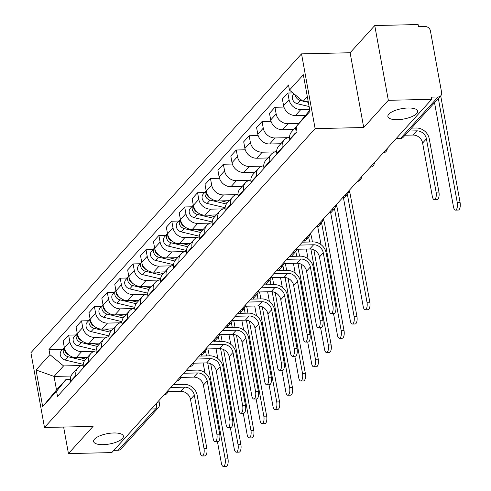 <?xml version="1.0" encoding="UTF-8"?>
<svg xmlns="http://www.w3.org/2000/svg" width="491" height="491" viewBox="0 0 491 491"><rect width="100%" height="100%" fill="white"/><g stroke="black" fill="none" stroke-linecap="round" stroke-linejoin="round"><path stroke-width="0.74" d="M113.789 432.97A15.129 5.272 -10.3 0 1 123.382 436.112A15.129 5.272 -10.3 0 1 103.208 444.656A15.129 5.272 -10.3 0 1 93.615 441.519A15.129 5.272 -10.3 0 1 113.789 432.97M408.052 107.995A15.129 5.272 -10.3 0 1 417.645 111.132A15.129 5.272 -10.3 0 1 397.471 119.681A15.129 5.272 -10.3 0 1 387.878 116.545A15.129 5.272 -10.3 0 1 408.052 107.995M388.338 100.311L374.75 25.544L350.12 52.746L301.529 53.863L30.908 352.734L44.497 427.501L315.118 128.63L363.708 127.519L388.338 100.311L431.699 99.317L111.807 452.592L68.452 453.592L93.081 426.384L44.497 427.501M374.75 25.544L418.111 24.55L418.504 26.729L425.261 26.575A4.726 4.032 42.2 0 1 430.411 30.835L441.624 92.523A4.726 4.032 42.2 0 1 440.765 95.794L403.326 137.149A4.726 4.032 -137.8 0 1 400.613 138.333L438.058 96.985A4.726 4.032 42.2 0 0 440.765 95.794M151.277 409.009L155.61 408.905A4.726 4.032 -137.8 0 0 158.323 407.72L120.878 449.075A4.726 4.032 -137.8 0 1 118.165 450.259L155.61 408.905A4.726 1.829 -91.3 0 0 156.549 403.185M113.832 450.357L118.165 450.259M63.627 427.06L68.452 453.592M438.058 96.985L431.301 97.138L431.699 99.317M309.618 109.284L300.897 109.481A10.876 9.28 -137.8 0 1 289.052 99.685L287.843 93.038L282.386 99.059L283.595 105.712A10.876 9.28 42.2 0 0 295.441 115.508L305.255 115.281M296.128 126.813L291.66 131.754A10.876 9.28 42.2 0 0 289.696 139.278L295.152 133.257A10.876 9.28 -137.8 0 1 296.165 127.009M295.152 133.257L295.251 133.822M292.869 92.922L287.843 93.038M289.696 139.278L289.8 139.843M298.706 123.48L288.002 123.726A10.876 9.28 -137.8 0 1 276.157 113.924L274.948 107.277L269.491 113.304L270.701 119.951A10.876 9.28 42.2 0 0 282.546 129.747L293.704 129.489M282.356 148.061L282.257 147.496A10.876 9.28 -137.8 0 1 284.221 139.966A10.876 9.28 -137.8 0 1 289.53 137.302M283.933 107.069L274.948 107.277M284.221 139.966L278.765 145.993A10.876 9.28 42.2 0 0 276.801 153.517L276.906 154.088M287.818 137.67L275.107 137.965A10.876 9.28 -137.8 0 1 263.262 128.169L262.053 121.516L256.597 127.543L257.806 134.19A10.876 9.28 42.2 0 0 269.651 143.986L280.809 143.734M269.467 162.3L269.363 161.735A10.876 9.28 -137.8 0 1 271.327 154.205A10.876 9.28 -137.8 0 1 276.636 151.541M271.038 121.314L262.053 121.516M271.327 154.205L265.87 160.232A10.876 9.28 42.2 0 0 263.906 167.762L264.011 168.327M274.923 151.915L262.212 152.204A10.876 9.28 -137.8 0 1 250.367 142.408L249.158 135.761L243.702 141.782L244.911 148.429A10.876 9.28 42.2 0 0 256.756 158.231L267.914 157.973M256.572 176.539L256.468 175.974A10.876 9.28 -137.8 0 1 258.432 168.45A10.876 9.28 -137.8 0 1 263.741 165.786M258.143 135.553L249.158 135.761M258.432 168.45L252.975 174.471A10.876 9.28 42.2 0 0 251.011 182.001L251.116 182.566M262.028 166.154L249.318 166.443A10.876 9.28 -137.8 0 1 237.472 156.647L236.263 150.001L230.807 156.021L232.016 162.674A10.876 9.28 42.2 0 0 243.861 172.47L255.019 172.212M243.677 190.784L243.573 190.22A10.876 9.28 -137.8 0 1 245.537 182.689A10.876 9.28 -137.8 0 1 250.846 180.025M245.248 149.792L236.263 150.001M245.537 182.689L240.081 188.716A10.876 9.28 42.2 0 0 238.117 196.24L238.221 196.805M249.133 180.393L236.423 180.688A10.876 9.28 -137.8 0 1 224.577 170.886L223.368 164.24L217.912 170.267L219.121 176.913A10.876 9.28 42.2 0 0 230.966 186.709L242.124 186.451M230.782 205.023L230.678 204.459A10.876 9.28 -137.8 0 1 232.642 196.928A10.876 9.28 -137.8 0 1 237.951 194.264M232.36 164.031L223.368 164.24M232.642 196.928L227.186 202.955A10.876 9.28 42.2 0 0 225.222 210.479L225.326 211.05M236.239 194.632L223.528 194.927A10.876 9.28 -137.8 0 1 211.682 185.132L210.473 178.479L205.017 184.506L206.226 191.152A10.876 9.28 42.2 0 0 218.072 200.948L229.229 200.696M217.887 219.262L217.783 218.698A10.876 9.28 -137.8 0 1 219.747 211.167A10.876 9.28 -137.8 0 1 225.056 208.503M219.465 178.276L210.473 178.479M219.747 211.167L214.291 217.194A10.876 9.28 42.2 0 0 212.327 224.725L212.431 225.289M223.344 208.878L210.633 209.166A10.876 9.28 -137.8 0 1 198.787 199.371L197.578 192.724L192.122 198.745L193.331 205.391A10.876 9.28 42.2 0 0 205.177 215.193L216.335 214.935M204.993 233.501L204.888 232.937A10.876 9.28 -137.8 0 1 206.852 225.412A10.876 9.28 -137.8 0 1 212.167 222.748M204.661 192.558L197.578 192.724M206.852 225.412L201.396 231.433A10.876 9.28 42.2 0 0 199.432 238.964L199.536 239.528M210.449 223.117L197.738 223.405A10.876 9.28 -137.8 0 1 185.893 213.61L184.684 206.963L179.227 212.984L180.436 219.637A10.876 9.28 42.2 0 0 192.282 229.432L203.44 229.174M192.098 247.746L191.993 247.182A10.876 9.28 -137.8 0 1 193.957 239.651A10.876 9.28 -137.8 0 1 199.272 236.987M191.766 206.797L184.684 206.963M193.957 239.651L188.501 245.678A10.876 9.28 42.2 0 0 186.537 253.203L186.641 253.767M197.554 237.356L184.843 237.65A10.876 9.28 -137.8 0 1 172.998 227.849L171.789 221.202L166.332 227.229L167.541 233.876A10.876 9.28 42.2 0 0 179.387 243.671L190.545 243.419M179.203 261.985L179.098 261.421A10.876 9.28 -137.8 0 1 181.062 253.89A10.876 9.28 -137.8 0 1 186.377 251.226M178.871 221.042L171.789 221.202M181.062 253.89L175.606 259.917A10.876 9.28 42.2 0 0 173.642 267.448L173.746 268.012M184.665 251.595L171.948 251.889A10.876 9.28 -137.8 0 1 160.103 242.094L158.894 235.441L153.438 241.468L154.647 248.115A10.876 9.28 42.2 0 0 166.492 257.916L177.65 257.658M166.308 276.224L166.204 275.66A10.876 9.28 -137.8 0 1 168.168 268.135A10.876 9.28 -137.8 0 1 173.483 265.465M165.976 235.281L158.894 235.441M168.168 268.135L162.711 274.156A10.876 9.28 42.2 0 0 160.747 281.687L160.852 282.251M171.77 265.84L159.053 266.128A10.876 9.28 -137.8 0 1 147.208 256.333L145.999 249.686L140.543 255.707L141.752 262.36A10.876 9.28 42.2 0 0 153.597 272.155L164.755 271.897M153.413 290.463L153.309 289.899A10.876 9.28 -137.8 0 1 155.273 282.374A10.876 9.28 -137.8 0 1 160.588 279.71M153.088 249.52L145.999 249.686M155.273 282.374L149.816 288.395A10.876 9.28 42.2 0 0 147.852 295.926L147.957 296.49M158.875 280.079L146.158 280.367A10.876 9.28 -137.8 0 1 134.313 270.572L133.104 263.925L127.648 269.952L128.857 276.599A10.876 9.28 42.2 0 0 140.702 286.394L151.86 286.136M140.518 304.708L140.414 304.144A10.876 9.28 -137.8 0 1 142.378 296.613A10.876 9.28 -137.8 0 1 147.693 293.949M140.193 263.759L133.104 263.925M142.378 296.613L136.921 302.64A10.876 9.28 42.2 0 0 134.957 310.165L135.062 310.729M145.98 294.318L133.264 294.612A10.876 9.28 -137.8 0 1 121.418 284.811L120.209 278.164L114.753 284.191L115.962 290.838A10.876 9.28 42.2 0 0 127.807 300.633L138.965 300.382M127.623 318.947L127.519 318.383A10.876 9.28 -137.8 0 1 129.483 310.852A10.876 9.28 -137.8 0 1 134.798 308.188M127.298 278.004L120.209 278.164M129.483 310.852L124.027 316.879A10.876 9.28 42.2 0 0 122.063 324.41L122.167 324.974M133.086 308.557L120.369 308.851A10.876 9.28 -137.8 0 1 108.523 299.056L107.314 292.403L101.858 298.43L103.067 305.077A10.876 9.28 42.2 0 0 114.912 314.878L126.07 314.621M114.728 333.186L114.624 332.622A10.876 9.28 -137.8 0 1 116.588 325.097A10.876 9.28 -137.8 0 1 121.903 322.427M114.403 292.243L107.314 292.403M116.588 325.097L111.132 331.118A10.876 9.28 42.2 0 0 109.168 338.649L109.272 339.213M120.191 322.802L107.474 323.09A10.876 9.28 -137.8 0 1 95.628 313.295L94.419 306.648L88.963 312.669L90.172 319.322A10.876 9.28 42.2 0 0 102.018 329.117L113.176 328.86M101.833 347.425L101.729 346.861A10.876 9.28 -137.8 0 1 103.693 339.336A10.876 9.28 -137.8 0 1 109.008 336.673M101.508 306.482L94.419 306.648M103.693 339.336L98.237 345.357A10.876 9.28 42.2 0 0 96.273 352.888L96.377 353.452M107.296 337.041L94.579 337.329A10.876 9.28 -137.8 0 1 82.734 327.534L81.524 320.887L76.068 326.914L77.277 333.561A10.876 9.28 42.2 0 0 89.123 343.356L100.281 343.099M88.939 361.671L88.834 361.106A10.876 9.28 -137.8 0 1 90.798 353.575A10.876 9.28 -137.8 0 1 96.113 350.912M88.613 320.721L81.524 320.887M90.798 353.575L85.342 359.602A10.876 9.28 42.2 0 0 83.378 367.127L83.482 367.691M94.401 351.28L81.684 351.574A10.876 9.28 -137.8 0 1 69.839 341.773L68.63 335.126L63.179 341.153L64.382 347.8A10.876 9.28 42.2 0 0 76.228 357.595L87.386 357.344M76.044 375.91L75.939 375.345A10.876 9.28 -137.8 0 1 77.903 367.814A10.876 9.28 -137.8 0 1 83.218 365.151M75.718 334.966L68.63 335.126M77.903 367.814L72.447 373.841A10.876 9.28 42.2 0 0 70.483 381.372L70.587 381.937M307.335 96.715L303.107 101.385L308.164 101.269M303.107 101.385L289.457 90.099L303.346 74.761L309.999 111.383L296.11 126.721L309.79 110.23M71.035 376.038L54.053 376.431L56.514 389.946L66.015 379.451L56.569 391.266L57.502 396.39L297.043 131.84L296.11 126.721M56.569 391.266L42.68 406.603L36.027 369.981L49.916 354.643L63.56 365.936L54.053 376.431L36.027 369.981M289.457 90.099L288.524 84.974L48.983 349.524L49.916 354.643M301.529 53.863L315.118 128.63M350.12 52.746L363.708 127.519M81.506 365.519L63.56 365.936M66.015 379.451L70.323 379.347M62.823 349.205L48.983 349.524M56.514 389.946L42.68 406.603M411.501 128.12L416.251 128.01A11.937 10.188 -137.8 0 1 429.251 138.763L438.936 192.061A5.438 2.105 88.7 0 1 437.162 199.598L434.326 199.659A5.438 2.105 -91.3 0 0 436.106 192.128L426.421 138.83A8.863 7.568 42.2 0 0 416.761 130.839L408.868 131.023M426.421 138.83L422.616 143.028L432.301 196.326A5.438 2.105 -91.3 0 0 434.326 199.659M422.616 143.028A8.863 7.568 42.2 0 0 412.962 135.043L405.069 135.221M440.709 95.862L460.092 202.519A5.438 2.105 88.7 0 1 458.318 210.056L455.482 210.117A5.438 2.105 -91.3 0 0 457.262 202.587L438.34 98.476M434.535 102.674L453.457 206.785A5.438 2.105 -91.3 0 0 455.482 210.117M308.36 102.367L304.144 101.361M302.646 101.005L300.345 100.459A5.91 5.045 -137.8 0 1 295.324 94.953M309.121 106.541L297.368 103.742A5.91 5.045 -137.8 0 1 292.777 99.833A5.91 5.045 -137.8 0 1 293.465 94.487L294.023 93.873M348.929 190.729A11.937 10.188 -137.8 0 1 350.243 194.411L369.827 302.204A5.438 2.105 88.7 0 1 368.054 309.741L365.218 309.803A5.438 2.105 -91.3 0 0 366.998 302.266L347.407 194.479A8.863 7.568 42.2 0 0 347.364 194.24M343.16 197.094A8.863 7.568 42.2 0 1 343.608 198.677L363.193 306.47A5.438 2.105 -91.3 0 0 365.218 309.803M227.652 202.439L221.11 200.88M210.621 198.315A5.91 5.045 -137.8 0 1 206.441 192.091M226.369 204.023L210.08 200.144A5.91 5.045 -137.8 0 1 205.49 196.234A5.91 5.045 -137.8 0 1 206.177 190.889L203.2 194.172A5.91 5.045 -137.8 0 0 202.513 199.518A5.91 5.045 -137.8 0 0 207.104 203.427L210.08 200.144M225.105 207.718L207.104 203.427M302.339 242.18L313.092 241.934A11.937 10.188 -137.8 0 1 326.098 252.687L335.783 305.985A5.438 2.105 88.7 0 1 334.003 313.522L331.173 313.583A5.438 2.105 -91.3 0 0 332.947 306.053L323.262 252.755A8.863 7.568 42.2 0 0 313.608 244.77L299.706 245.089M323.262 252.755L319.457 256.953L329.148 310.251A5.438 2.105 -91.3 0 0 331.173 313.583M319.457 256.953A8.863 7.568 42.2 0 0 309.803 248.968L296.859 249.262M336.034 204.968A11.937 10.188 -137.8 0 1 337.348 208.65L356.932 316.443A5.438 2.105 88.7 0 1 355.159 323.98L352.323 324.042A5.438 2.105 -91.3 0 0 354.103 316.511L334.512 208.718A8.863 7.568 42.2 0 0 334.469 208.479M330.265 211.333A8.863 7.568 42.2 0 1 330.713 212.916L350.298 320.709A5.438 2.105 -91.3 0 0 352.323 324.042M214.757 216.678L208.215 215.119M197.726 212.56A5.91 5.045 -137.8 0 1 193.546 206.33M213.475 218.262L197.186 214.383A5.91 5.045 -137.8 0 1 192.595 210.473A5.91 5.045 -137.8 0 1 193.282 205.128L190.305 208.411A5.91 5.045 -137.8 0 0 189.618 213.763A5.91 5.045 -137.8 0 0 194.209 217.666L197.186 214.383M212.21 221.957L194.209 217.666M289.445 256.419L300.197 256.173A11.937 10.188 -137.8 0 1 313.203 266.932L322.888 320.224A5.438 2.105 88.7 0 1 321.108 327.761L318.278 327.828A5.438 2.105 -91.3 0 0 320.052 320.292L310.367 266.994A8.863 7.568 42.2 0 0 300.713 259.009L286.812 259.328M310.367 266.994L306.568 271.192L316.253 324.49A5.438 2.105 -91.3 0 0 318.278 327.828M306.568 271.192A8.863 7.568 42.2 0 0 296.908 263.207L283.964 263.501M276.55 270.664L287.303 270.412A11.937 10.188 -137.8 0 1 300.308 281.171L309.993 334.469A5.438 2.105 88.7 0 1 308.213 342L305.384 342.067A5.438 2.105 -91.3 0 0 307.157 334.531L297.472 281.233A8.863 7.568 42.2 0 0 287.818 273.248L273.917 273.567M297.472 281.233L293.673 285.437L303.358 338.729A5.438 2.105 -91.3 0 0 305.384 342.067M293.673 285.437A8.863 7.568 42.2 0 0 284.013 277.446L271.069 277.746M263.655 284.903L274.408 284.657A11.937 10.188 -137.8 0 1 287.413 295.41L297.098 348.708A5.438 2.105 88.7 0 1 295.318 356.239L292.489 356.306A5.438 2.105 -91.3 0 0 294.262 348.77L284.577 295.478A8.863 7.568 42.2 0 0 274.923 287.487L261.022 287.806M284.577 295.478L280.778 299.676L290.463 352.974A5.438 2.105 -91.3 0 0 292.489 356.306M280.778 299.676A8.863 7.568 42.2 0 0 271.118 291.691L258.174 291.985M250.76 299.142L261.513 298.896A11.937 10.188 -137.8 0 1 274.518 309.649L284.203 362.947A5.438 2.105 88.7 0 1 282.423 370.484L279.594 370.545A5.438 2.105 -91.3 0 0 281.368 363.015L271.683 309.717A8.863 7.568 42.2 0 0 262.028 301.732L248.127 302.051M271.683 309.717L267.883 313.915L277.568 367.213A5.438 2.105 -91.3 0 0 279.594 370.545M267.883 313.915A8.863 7.568 42.2 0 0 258.223 305.93L245.279 306.224M237.865 313.381L248.618 313.135A11.937 10.188 -137.8 0 1 261.623 323.894L271.308 377.186A5.438 2.105 88.7 0 1 269.528 384.723L266.699 384.791A5.438 2.105 -91.3 0 0 268.473 377.254L258.788 323.956A8.863 7.568 42.2 0 0 249.133 315.971L235.232 316.29M258.788 323.956L254.989 328.154L264.674 381.452A5.438 2.105 -91.3 0 0 266.699 384.791M254.989 328.154A8.863 7.568 42.2 0 0 245.328 320.169L232.384 320.463M224.97 327.626L235.723 327.374A11.937 10.188 -137.8 0 1 248.728 338.133L258.413 391.431A5.438 2.105 88.7 0 1 256.633 398.962L253.804 399.03A5.438 2.105 -91.3 0 0 255.578 391.493L245.893 338.195A8.863 7.568 42.2 0 0 236.239 330.21L222.337 330.529M245.893 338.195L242.094 342.399L251.779 395.691A5.438 2.105 -91.3 0 0 253.804 399.03M242.094 342.399A8.863 7.568 42.2 0 0 232.433 334.408L219.489 334.709M212.075 341.865L222.828 341.619A11.937 10.188 -137.8 0 1 235.833 352.372L245.518 405.67A5.438 2.105 88.7 0 1 243.739 413.207L240.909 413.269A5.438 2.105 -91.3 0 0 242.683 405.732L232.998 352.44A8.863 7.568 42.2 0 0 223.344 344.449L209.442 344.768M232.998 352.44L229.199 356.638L238.884 409.936A5.438 2.105 -91.3 0 0 240.909 413.269M229.199 356.638A8.863 7.568 42.2 0 0 219.538 348.653L206.594 348.948M199.18 356.104L209.933 355.858A11.937 10.188 -137.8 0 1 222.939 366.611L232.624 419.909A5.438 2.105 88.7 0 1 230.844 427.446L228.014 427.508A5.438 2.105 -91.3 0 0 229.788 419.977L220.103 366.679A8.863 7.568 42.2 0 0 210.449 358.694L196.547 359.013M220.103 366.679L216.304 370.877L225.989 424.175A5.438 2.105 -91.3 0 0 228.014 427.508M216.304 370.877A8.863 7.568 42.2 0 0 206.643 362.892L193.7 363.187M186.285 370.343L197.038 370.097A11.937 10.188 -137.8 0 1 210.044 380.856L219.729 434.148A5.438 2.105 88.7 0 1 217.949 441.685L215.119 441.753A5.438 2.105 -91.3 0 0 216.893 434.216L207.208 380.918A8.863 7.568 42.2 0 0 197.554 372.933L183.652 373.252M207.208 380.918L203.409 385.116L213.094 438.414A5.438 2.105 -91.3 0 0 215.119 441.753M203.409 385.116A8.863 7.568 42.2 0 0 193.749 377.131L180.805 377.426M173.391 384.588L184.143 384.336A11.937 10.188 -137.8 0 1 197.149 395.095L206.834 448.393A5.438 2.105 88.7 0 1 205.054 455.924L202.224 455.992A5.438 2.105 -91.3 0 0 203.998 448.455L194.313 395.157A8.863 7.568 42.2 0 0 184.659 387.172L170.758 387.491M194.313 395.157L190.514 399.361L200.199 452.653A5.438 2.105 -91.3 0 0 202.224 455.992M190.514 399.361A8.863 7.568 42.2 0 0 180.854 391.37L167.91 391.671M323.139 219.207A11.937 10.188 -137.8 0 1 324.453 222.896L344.038 330.682A5.438 2.105 88.7 0 1 342.264 338.219L339.428 338.287A5.438 2.105 -91.3 0 0 341.208 330.75L321.617 222.957A8.863 7.568 42.2 0 0 321.574 222.718M333.512 313.534L337.403 334.948A5.438 2.105 -91.3 0 0 339.428 338.287M201.862 230.923L195.32 229.365M184.837 226.799A5.91 5.045 -137.8 0 1 180.651 220.569M200.58 232.501L184.291 228.622A5.91 5.045 -137.8 0 1 179.7 224.712A5.91 5.045 -137.8 0 1 180.387 219.367L177.411 222.65A5.91 5.045 -137.8 0 0 176.723 228.002A5.91 5.045 -137.8 0 0 181.314 231.912L184.291 228.622M199.315 236.196L181.314 231.912M320.985 244.604L317.818 227.155A8.863 7.568 42.2 0 0 317.37 225.578M313.872 249.864L331.143 344.928A5.438 2.105 88.7 0 1 329.369 352.458L326.533 352.526A5.438 2.105 -91.3 0 0 328.313 344.989L310.871 249.011M320.617 327.773L324.508 349.187A5.438 2.105 -91.3 0 0 326.533 352.526M188.967 245.162L182.425 243.604M171.942 241.038A5.91 5.045 -137.8 0 1 167.756 234.808M187.685 246.746L171.396 242.861A5.91 5.045 -137.8 0 1 166.805 238.957A5.91 5.045 -137.8 0 1 167.492 233.606L164.522 236.895A5.91 5.045 -137.8 0 0 163.828 242.241A5.91 5.045 -137.8 0 0 168.419 246.151L171.396 242.861M186.42 250.435L168.419 246.151M310.244 233.446A11.937 10.188 -137.8 0 1 311.558 237.135L312.429 241.946M308.09 258.849L306.31 249.047M305.052 242.118L304.923 241.4A8.863 7.568 42.2 0 0 304.475 239.817M309.6 242.014L308.722 237.196A8.863 7.568 42.2 0 0 308.679 236.963M300.977 264.103L318.248 359.167A5.438 2.105 88.7 0 1 316.474 366.703L313.645 366.765A5.438 2.105 -91.3 0 0 315.418 359.234L297.976 263.25M307.722 342.012L311.613 363.432A5.438 2.105 -91.3 0 0 313.645 366.765M176.073 259.401L169.53 257.843M159.047 255.277A5.91 5.045 -137.8 0 1 154.861 249.054M174.79 260.985L158.501 257.106A5.91 5.045 -137.8 0 1 153.91 253.196A5.91 5.045 -137.8 0 1 154.597 247.851L151.627 251.134A5.91 5.045 -137.8 0 0 150.933 256.48A5.91 5.045 -137.8 0 0 155.524 260.39L158.501 257.106M173.526 264.68L155.524 260.39M298.062 249.238A11.937 10.188 -137.8 0 1 298.663 251.374L299.535 256.192M295.195 273.088L293.415 263.286M292.157 256.357L292.028 255.639A8.863 7.568 42.2 0 0 291.58 254.056M296.705 256.253L295.827 251.441A8.863 7.568 42.2 0 0 295.785 251.202M288.082 278.342L305.353 373.406A5.438 2.105 88.7 0 1 303.579 380.942L300.75 381.004A5.438 2.105 -91.3 0 0 302.524 373.473L285.081 277.489M294.827 356.251L298.718 377.671A5.438 2.105 -91.3 0 0 300.75 381.004M163.178 273.64L156.635 272.082M146.152 269.522A5.91 5.045 -137.8 0 1 141.967 263.293M161.895 275.224L145.606 271.345A5.91 5.045 -137.8 0 1 141.015 267.435A5.91 5.045 -137.8 0 1 141.703 262.09L138.732 265.373A5.91 5.045 -137.8 0 0 138.039 270.725A5.91 5.045 -137.8 0 0 142.629 274.629L145.606 271.345M160.631 278.919L142.629 274.629M285.167 263.477A11.937 10.188 -137.8 0 1 285.768 265.613L286.64 270.431M282.3 287.327L280.521 277.525M279.262 270.596L279.134 269.878A8.863 7.568 42.2 0 0 278.692 268.295M283.81 270.492L282.933 265.68A8.863 7.568 42.2 0 0 282.89 265.441M275.187 292.581L292.458 387.645A5.438 2.105 88.7 0 1 290.684 395.181L287.855 395.249A5.438 2.105 -91.3 0 0 289.629 387.712L272.186 291.734M281.932 370.496L285.823 391.91A5.438 2.105 -91.3 0 0 287.855 395.249M150.283 287.886L143.74 286.327M133.257 283.761A5.91 5.045 -137.8 0 1 129.072 277.532M149 289.463L132.711 285.584A5.91 5.045 -137.8 0 1 128.12 281.674A5.91 5.045 -137.8 0 1 128.808 276.329L125.837 279.612A5.91 5.045 -137.8 0 0 125.144 284.964A5.91 5.045 -137.8 0 0 129.734 288.874L132.711 285.584M147.736 293.158L129.734 288.874M272.272 277.716A11.937 10.188 -137.8 0 1 272.873 279.858L273.745 284.67M269.406 301.566L267.626 291.771M266.368 284.841L266.239 284.117A8.863 7.568 42.2 0 0 265.797 282.54M270.915 284.737L270.038 279.919A8.863 7.568 42.2 0 0 269.995 279.686M262.292 306.826L279.569 401.89A5.438 2.105 88.7 0 1 277.789 409.42L274.96 409.488A5.438 2.105 -91.3 0 0 276.734 401.951L259.291 305.973M269.037 384.735L272.935 406.149A5.438 2.105 -91.3 0 0 274.96 409.488M137.388 302.125L130.845 300.566M120.363 298A5.91 5.045 -137.8 0 1 116.177 291.771M136.105 303.708L119.816 299.829A5.91 5.045 -137.8 0 1 115.225 295.92A5.91 5.045 -137.8 0 1 115.913 290.568L112.942 293.857A5.91 5.045 -137.8 0 0 112.249 299.203A5.91 5.045 -137.8 0 0 116.84 303.113L119.816 299.829M134.847 307.397L116.84 303.113M259.377 291.955A11.937 10.188 -137.8 0 1 259.978 294.097L260.85 298.909M256.511 315.811L254.731 306.01M253.473 299.08L253.344 298.362A8.863 7.568 42.2 0 0 252.902 296.779M258.02 298.976L257.143 294.158A8.863 7.568 42.2 0 0 257.1 293.925M249.397 321.065L266.674 416.129A5.438 2.105 88.7 0 1 264.894 423.665L262.065 423.727A5.438 2.105 -91.3 0 0 263.839 416.196L246.396 320.212M256.142 398.974L260.04 420.394A5.438 2.105 -91.3 0 0 262.065 423.727M124.493 316.364L117.95 314.805M107.468 312.239A5.91 5.045 -137.8 0 1 103.282 306.016M123.21 317.947L106.921 314.068A5.91 5.045 -137.8 0 1 102.331 310.159A5.91 5.045 -137.8 0 1 103.018 304.813L100.047 308.096A5.91 5.045 -137.8 0 0 99.354 313.442A5.91 5.045 -137.8 0 0 103.945 317.352L106.921 314.068M121.952 321.642L103.945 317.352M246.482 306.2A11.937 10.188 -137.8 0 1 247.083 308.336L247.955 313.154M243.622 330.05L241.836 320.249M240.578 313.319L240.449 312.601A8.863 7.568 42.2 0 0 240.007 311.018M245.126 313.215L244.248 308.403A8.863 7.568 42.2 0 0 244.205 308.164M236.502 335.304L253.779 430.368A5.438 2.105 88.7 0 1 252 437.904L249.17 437.966A5.438 2.105 -91.3 0 0 250.944 430.435L233.501 334.451M243.248 413.213L247.145 434.633A5.438 2.105 -91.3 0 0 249.17 437.966M111.598 330.603L105.056 329.044M94.573 326.484A5.91 5.045 -137.8 0 1 90.387 320.255M110.322 332.186L94.026 328.307A5.91 5.045 -137.8 0 1 89.436 324.398A5.91 5.045 -137.8 0 1 90.123 319.052L87.153 322.335A5.91 5.045 -137.8 0 0 86.459 327.687A5.91 5.045 -137.8 0 0 91.056 331.591L94.026 328.307M109.057 335.881L91.056 331.591M233.587 320.439A11.937 10.188 -137.8 0 1 234.189 322.575L235.06 327.393M230.727 344.289L228.941 334.488M227.683 327.558L227.554 326.84A8.863 7.568 42.2 0 0 227.112 325.257M232.231 327.454L231.353 322.642A8.863 7.568 42.2 0 0 231.31 322.403M223.608 349.543L240.885 444.607A5.438 2.105 88.7 0 1 239.105 452.143L236.275 452.211A5.438 2.105 -91.3 0 0 238.049 444.674L220.606 348.696M230.353 427.458L234.25 448.872A5.438 2.105 -91.3 0 0 236.275 452.211M98.703 344.848L92.161 343.289M81.678 340.723A5.91 5.045 -137.8 0 1 77.492 334.494M97.427 346.425L81.132 342.546A5.91 5.045 -137.8 0 1 76.541 338.643A5.91 5.045 -137.8 0 1 77.228 333.291L74.258 336.574A5.91 5.045 -137.8 0 0 73.564 341.926A5.91 5.045 -137.8 0 0 78.161 345.836L81.132 342.546M96.162 350.12L78.161 345.836M220.692 334.678A11.937 10.188 -137.8 0 1 221.294 336.82L222.165 341.632M217.832 358.528L216.046 348.733M214.788 341.804L214.659 341.079A8.863 7.568 42.2 0 0 214.217 339.502M219.336 341.699L218.458 336.881A8.863 7.568 42.2 0 0 218.415 336.648M210.713 363.788L227.99 458.852A5.438 2.105 88.7 0 1 226.21 466.382L223.38 466.45A5.438 2.105 -91.3 0 0 225.154 458.913L207.711 362.935M217.458 441.697L221.355 463.117A5.438 2.105 -91.3 0 0 223.38 466.45M85.808 359.087L79.266 357.528M68.783 354.962A5.91 5.045 -137.8 0 1 64.597 348.733M84.532 360.67L68.237 356.791A5.91 5.045 -137.8 0 1 63.646 352.882A5.91 5.045 -137.8 0 1 64.333 347.53L61.363 350.82A5.91 5.045 -137.8 0 0 60.669 356.165A5.91 5.045 -137.8 0 0 65.266 360.075L68.237 356.791M83.267 364.359L65.266 360.075M207.797 348.917A11.937 10.188 -137.8 0 1 208.399 351.059L209.27 355.871M204.937 372.773L203.151 362.972M201.893 356.043L201.764 355.324A8.863 7.568 42.2 0 0 201.322 353.741M206.441 355.938L205.563 351.12A8.863 7.568 42.2 0 0 205.52 350.887M76.228 357.595L81.684 351.574M89.123 343.356L94.579 337.329M102.018 329.117L107.474 323.09M114.912 314.878L120.369 308.851M127.807 300.633L133.264 294.612M140.702 286.394L146.158 280.367M153.597 272.155L159.053 266.128M166.492 257.916L171.948 251.889M179.387 243.671L184.843 237.65M192.282 229.432L197.738 223.405M205.177 215.193L210.633 209.166M218.072 200.948L223.528 194.927M230.966 186.709L236.423 180.688M243.861 172.47L249.318 166.443M256.756 158.231L262.212 152.204M269.651 143.986L275.107 137.965M282.546 129.747L288.002 123.726M295.441 115.508L300.897 109.481M83.378 367.127L88.834 361.106M96.273 352.888L101.729 346.861M109.168 338.649L114.624 332.622M122.063 324.41L127.519 318.383M134.957 310.165L140.414 304.144M147.852 295.926L153.309 289.899M160.747 281.687L166.204 275.66M173.642 267.448L179.098 261.421M186.537 253.203L191.993 247.182M199.432 238.964L204.888 232.937M212.327 224.725L217.783 218.698M225.222 210.479L230.678 204.459M238.117 196.24L243.573 190.22M251.011 182.001L256.468 175.974M263.906 167.762L269.363 161.735M276.801 153.517L282.257 147.496M70.483 381.372L75.939 375.345M77.277 333.561L82.734 327.534M90.172 319.322L95.628 313.295M103.067 305.077L108.523 299.056M115.962 290.838L121.418 284.811M128.857 276.599L134.313 270.572M141.752 262.36L147.208 256.333M154.647 248.115L160.103 242.094M167.541 233.876L172.998 227.849M180.436 219.637L185.893 213.61M193.331 205.391L198.787 199.371M206.226 191.152L211.682 185.132M219.121 176.913L224.577 170.886M232.016 162.674L237.472 156.647M244.911 148.429L250.367 142.408M257.806 134.19L263.262 128.169M270.701 119.951L276.157 113.924M283.595 105.712L289.052 99.685M64.382 347.8L69.839 341.773M395.955 138.793L399.926 138.701A4.726 1.829 -91.3 0 0 400.613 138.333L396.28 138.437M158.906 400.582L159.471 403.7A4.726 1.645 169.7 0 0 156.967 402.724M436.106 192.128L438.936 192.061M416.761 130.839L412.962 135.043M457.262 202.587L460.092 202.519M297.368 103.742L300.345 100.459M366.998 302.266L369.827 302.204M343.608 198.677L347.407 194.479M332.947 306.053L335.783 305.985M313.608 244.77L309.803 248.968M354.103 316.511L356.932 316.443M330.713 212.916L334.512 208.718M320.052 320.292L322.888 320.224M300.713 259.009L296.908 263.207M307.157 334.531L309.993 334.469M287.818 273.248L284.013 277.446M294.262 348.77L297.098 348.708M274.923 287.487L271.118 291.691M281.368 363.015L284.203 362.947M262.028 301.732L258.223 305.93M268.473 377.254L271.308 377.186M249.133 315.971L245.328 320.169M255.578 391.493L258.413 391.431M236.239 330.21L232.433 334.408M242.683 405.732L245.518 405.67M223.344 344.449L219.538 348.653M229.788 419.977L232.624 419.909M210.449 358.694L206.643 362.892M216.893 434.216L219.729 434.148M197.554 372.933L193.749 377.131M203.998 448.455L206.834 448.393M184.659 387.172L180.854 391.37M341.208 330.75L344.038 330.682M317.818 227.155L321.617 222.957M328.313 344.989L331.143 344.928M304.923 241.4L308.722 237.196M315.418 359.234L318.248 359.167M292.028 255.639L295.827 251.441M302.524 373.473L305.353 373.406M279.134 269.878L282.933 265.68M289.629 387.712L292.458 387.645M266.239 284.117L270.038 279.919M276.734 401.951L279.569 401.89M253.344 298.362L257.143 294.158M263.839 416.196L266.674 416.129M240.449 312.601L244.248 308.403M250.944 430.435L253.779 430.368M227.554 326.84L231.353 322.642M238.049 444.674L240.885 444.607M214.659 341.079L218.458 336.881M225.154 458.913L227.99 458.852M201.764 355.324L205.563 351.12M383.072 153.014A4.726 4.726 0 0 0 387.295 148.356M370.177 167.259A4.726 4.726 0 0 0 374.4 162.595M357.282 181.498A4.726 4.726 0 0 0 361.505 176.84M344.387 195.737A4.726 4.726 0 0 0 348.61 191.079M331.493 209.976A4.726 4.726 0 0 0 335.715 205.318M318.598 224.221A4.726 4.726 0 0 0 322.82 219.557M305.703 238.46A4.726 4.726 0 0 0 309.925 233.802M292.808 252.699A4.726 4.726 0 0 0 297.03 248.041M279.913 266.944A4.726 4.726 0 0 0 284.136 262.28M267.018 281.183A4.726 4.726 0 0 0 271.241 276.519M254.129 295.422A4.726 4.726 0 0 0 258.346 290.764M241.234 309.661A4.726 4.726 0 0 0 245.451 305.003M228.34 323.907A4.726 4.726 0 0 0 232.556 319.242M215.445 338.146A4.726 4.726 0 0 0 219.661 333.481M202.55 352.385A4.726 4.726 0 0 0 206.766 347.726M189.655 366.624A4.726 4.726 0 0 0 193.871 361.965M176.76 380.869A4.726 4.726 0 0 0 180.976 376.204M163.865 395.108A4.726 4.726 0 0 0 168.082 390.443M158.323 407.72A4.726 4.726 0 0 0 159.471 403.7M399.926 138.701A4.726 4.726 0 0 0 403.326 137.149"/></g></svg>
